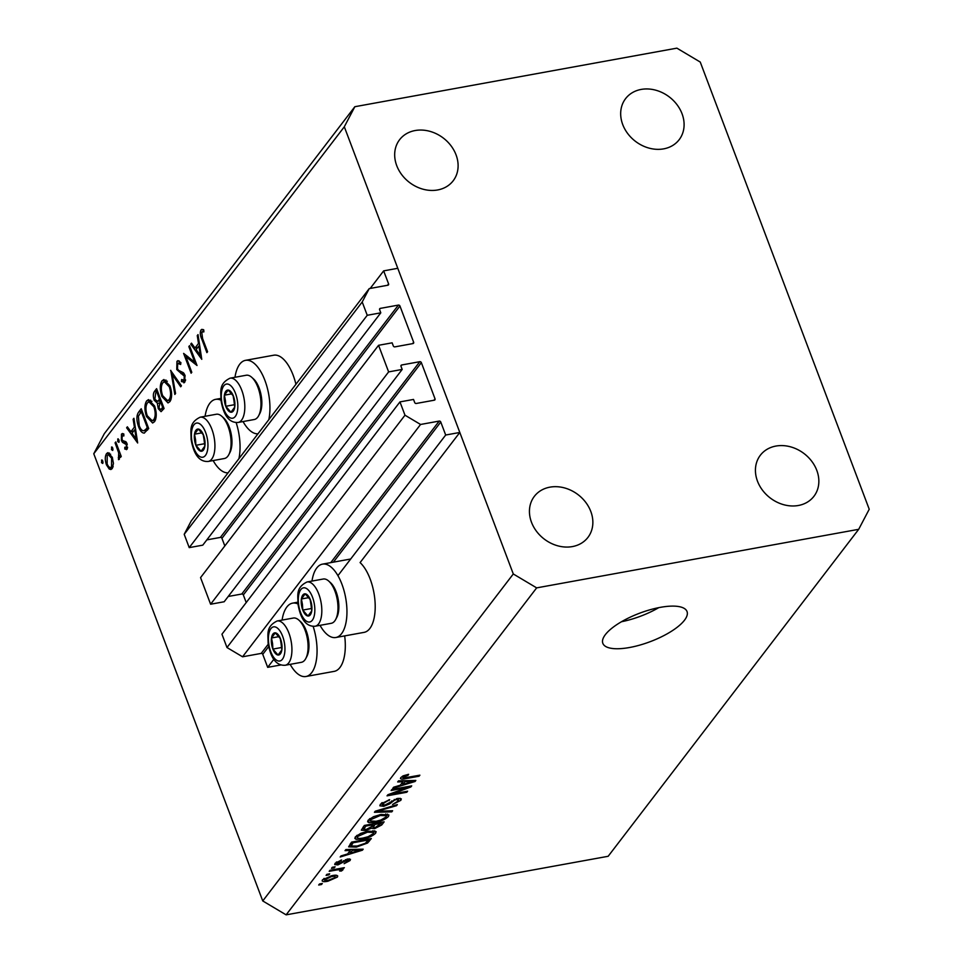 <?xml version="1.0" encoding="UTF-8"?>
<svg xmlns="http://www.w3.org/2000/svg" width="963" height="963" viewBox="0 0 963 963"><rect width="100%" height="100%" fill="white"/><g stroke="black" fill="none" stroke-linecap="round" stroke-linejoin="round"><path stroke-width="1.44" d="M378.567 345.296L388.631 371.899L210.608 604.222L200.557 577.619L378.567 345.296L392.134 342.828L393.313 345.946A1.288 1.059 -142.5 0 0 394.866 346.873L412.946 343.574A1.288 1.059 -142.5 0 0 413.645 342.238L399.958 306.017A1.288 1.059 -142.5 0 0 398.405 305.09L380.325 308.377A1.288 1.059 -142.5 0 0 379.615 309.713L380.794 312.831L367.24 315.286L362.208 301.985L369.226 288.611L387.872 285.217A1.288 1.059 -142.5 0 0 388.583 283.88L383.659 270.868L370.189 288.443M383.659 270.868L397.779 268.292L459.808 432.459L360.09 562.597A37.28 16.756 -100.3 0 1 370.165 579.04A37.28 16.756 -100.3 0 1 364.086 632.366L335.834 637.506A37.28 16.756 -100.3 0 0 341.913 584.18A37.28 16.756 -100.3 0 0 322.497 564.137A37.28 16.756 -100.3 0 0 311.988 581.074M369.226 288.611L191.216 520.935L184.198 534.309L362.208 301.985M367.24 315.286L189.217 547.622L184.198 534.309M380.794 312.831L202.784 545.154L189.217 547.622M398.405 305.09L220.383 537.414L206.828 539.882M220.383 537.414A1.288 1.059 -142.5 0 1 221.947 538.341L224.824 545.949M459.808 432.459L445.688 435.023L440.765 422.011A1.288 1.059 -142.5 0 0 439.212 421.084L420.566 424.466L404.99 415.197L399.958 401.896L413.524 399.44L414.704 402.546A1.288 1.059 -142.5 0 0 416.257 403.473L434.337 400.187A1.288 1.059 -142.5 0 0 435.035 398.851L421.349 362.618A1.288 1.059 -142.5 0 0 419.796 361.691L401.715 364.977A1.288 1.059 -142.5 0 0 401.005 366.325L402.185 369.431L224.174 601.755L210.608 604.222M402.185 369.431L388.631 371.899M419.796 361.691L241.773 594.015L228.207 596.482M241.773 594.015A1.288 1.059 -142.5 0 1 243.338 594.941L246.215 602.561M399.958 401.896L221.947 634.22L226.979 647.533L404.99 415.197M420.566 424.466L242.556 656.79L226.979 647.533M268.256 644.199L261.202 653.408L242.556 656.79M261.202 653.408A1.288 1.059 -142.5 0 1 262.755 654.334L267.678 667.347L273.865 659.282M445.688 435.023L337.929 575.657M280.883 664.952L267.678 667.347M344.67 635.893A37.28 16.756 79.7 0 1 334.197 671.367L305.945 676.508A37.28 16.756 79.7 0 1 290.152 664.35M313.144 626.371A37.28 16.756 79.7 0 1 305.945 676.508M234.984 377.291A37.28 16.756 79.7 0 1 245.493 360.343L273.745 355.215A37.28 16.756 79.7 0 1 293.161 375.257A37.28 16.756 79.7 0 1 295.93 384.285M245.493 360.343A37.28 16.756 79.7 0 1 264.909 380.397A37.28 16.756 79.7 0 1 268.809 419.675M213.148 460.567A37.28 16.756 -100.3 0 0 228.075 472.833M238.92 458.677A37.28 16.756 -100.3 0 0 236.14 422.588M684.476 620.232A44.996 15.191 159.3 0 0 687.028 611.529A44.996 15.191 159.3 0 0 650.097 609.748A44.996 15.191 159.3 0 0 605.378 634.617A44.996 15.191 159.3 0 0 602.838 643.332A44.996 15.191 159.3 0 0 639.769 645.114A44.996 15.191 159.3 0 0 684.476 620.232M663.615 148.868A33.753 27.915 37.5 0 0 679.18 139.683A33.753 27.915 37.5 0 0 676.965 104.63A33.753 27.915 37.5 0 0 641.153 89.427A33.753 27.915 37.5 0 0 625.601 98.623A33.753 27.915 37.5 0 0 627.804 133.676A33.753 27.915 37.5 0 0 663.615 148.868M798.375 505.491A33.753 27.915 37.5 0 0 813.928 496.306A33.753 27.915 37.5 0 0 811.725 461.253A33.753 27.915 37.5 0 0 775.913 446.062A33.753 27.915 37.5 0 0 760.349 455.246A33.753 27.915 37.5 0 0 762.564 490.299A33.753 27.915 37.5 0 0 798.375 505.491M572.383 546.587A33.753 27.915 37.5 0 0 587.936 537.402A33.753 27.915 37.5 0 0 585.733 502.349A33.753 27.915 37.5 0 0 549.921 487.158A33.753 27.915 37.5 0 0 534.357 496.342A33.753 27.915 37.5 0 0 536.572 531.395A33.753 27.915 37.5 0 0 572.383 546.587M437.623 189.964A33.753 27.915 37.5 0 0 453.188 180.779A33.753 27.915 37.5 0 0 450.973 145.726A33.753 27.915 37.5 0 0 415.161 130.535A33.753 27.915 37.5 0 0 399.597 139.719A33.753 27.915 37.5 0 0 401.812 174.772A33.753 27.915 37.5 0 0 437.623 189.964M700.245 62.053L869.228 509.246L858.695 529.313L608.159 856.288L286.119 914.85L262.755 900.947L93.772 453.754L104.305 433.687L354.841 106.712L676.881 48.15L700.245 62.053M194.719 362.136L188.844 346.584L189.53 345.681L197.018 365.495L185.907 356.719L191.793 372.308L191.107 373.211L183.62 353.397L194.719 362.136L195.694 361.956M184.764 382.239L181.453 381.565L181.61 379.53L184.077 380.108L184.258 376.124L176.771 369.575L176.951 361.354L177.974 360.644L180.924 362.63L180.647 364.483L177.71 363.376L177.481 368.709L178.48 370.286L183.343 372.693L184.92 375.149L184.764 382.239L183.849 382.865M180.827 362.509L177.71 363.376M185.534 380.156L183.452 380.541L185.57 379.831M170.595 370.394L181.441 385.826L180.695 386.789L172.233 374.523L175.567 393.482L174.833 394.445L170.764 370.358M162.013 380.83L163.879 379.53L169.97 385.874C172.172 392.495 172.16 397.743 169.945 401.583L168.019 402.931L161.916 396.515C159.738 389.871 159.762 384.634 162.013 380.83L166.045 380.108M146.629 400.909L148.495 399.609L154.586 405.953C156.788 412.573 156.776 417.822 154.562 421.662L152.636 423.01L146.532 416.594C144.354 409.949 144.378 404.713 146.629 400.909L150.661 400.175M133.917 418.267L137.661 442.968L126.622 427.789L127.369 426.814L130.908 431.677L134.399 427.127L133.159 419.254L133.917 418.267M102.15 460.049L101.524 460.158L102.788 460.976L102.776 463.468L101.512 462.649L101.813 459.965M858.695 529.313L536.656 587.875L513.291 573.972L262.755 900.947M513.291 573.972L344.309 126.779L93.772 453.754M112.274 457.256L113.453 463.396L112.214 468.584L110.877 469.523L109.18 468.993L106.46 464.852C104.895 460.049 104.919 456.306 106.556 453.597L107.916 452.634L112.274 457.256M112.105 447.049L111.479 447.157L112.755 447.976L112.731 450.467L111.467 449.649L111.768 446.964M115.079 442.848L115.777 441.945L121.242 456.426L120.556 457.329L119.749 455.198L119.28 459.363L118.485 459.652L118.678 452.839L115.079 442.848L116.042 442.667M118.28 457.618L119.833 457.22M118.329 438.935L117.703 439.056L118.967 439.862L118.943 442.354L117.679 441.536L117.98 438.851M127.02 449.264L124.805 449.083L124.805 447.229L126.346 447.482L126.346 444.581L122.506 442.366L121.398 440.464L121.47 434.132L123.818 434L123.866 435.938L122.169 435.866L122.06 439.489L122.77 440.633L125.9 441.716L127.008 443.618L126.394 449.673M127.61 447.434L125.96 447.735L127.622 447.253M123.505 433.771L121.47 434.132L122.421 433.506M123.842 435.312L122.169 435.866M144.438 433.049C142.199 433.278 140.237 431.135 138.552 426.633C136.289 420.073 136.373 415.137 138.828 411.851L141.212 408.745L148.699 428.559L144.197 433.109M158.847 403.112L157.583 403.341L154.188 400.211C152.985 396.323 153.093 393.373 154.513 391.375L156.596 388.667L164.083 408.481L161.074 411.67L158.281 408.709L157.342 403.389M198.017 334.606L201.761 359.307L190.722 344.128L191.468 343.153L195.008 348.016L198.486 343.466L197.259 335.593L198.017 334.606M203.205 329.563L201.002 329.96L203.723 329.828L203.891 331.874L201.724 332.042L202.591 338.543L207.575 351.724L206.889 352.614L201.833 339.241C200.123 335.545 199.847 332.452 201.002 329.96L201.953 329.322M406.868 787.638L391.122 790.503L391.917 789.467L411.695 785.868L410.84 786.976L391.833 794.078L407.602 791.213L406.795 792.26L387.03 795.847L387.884 794.74L406.868 787.638L406.542 786.807M382.155 802.576L384.478 805.297L397.647 798.411L401.318 798.893L400.825 800.337L392.555 804.49L398.489 800.795L396.792 799.459L394.541 800.157L389.642 803.912L383.731 806.32L379.843 805.79L380.397 804.213L389.654 799.639L382.636 803.876L382.239 804.96L381.517 803.058M398.489 800.795L398.333 798.303M391.785 811.857L374.426 812.291L375.257 811.207L397.334 804.611L396.515 805.682L377.195 811.267L392.615 810.762L391.785 811.857L391.387 810.81M368.143 820.211L373.512 816.684L381.071 814.433L388.908 814.963L388.426 816.528C385.308 819.441 380.903 821.379 375.209 822.342L368.901 822.619L367.637 821.764L368.143 820.211M355.347 836.895L360.716 833.38L368.275 831.129L376.112 831.647L375.63 833.212C372.525 836.125 368.119 838.063 362.425 839.038L356.105 839.303L354.853 838.46L355.347 836.895M350.267 850.449L345.031 850.654L345.873 849.559L363.183 849.173L362.401 850.197L340.18 856.998L340.998 855.914L347.583 853.964L350.267 850.449L349.906 849.474M321.522 884.515L318.693 885.021L319.499 883.986L322.316 883.468L321.522 884.515L321.209 883.673M536.656 587.875L286.119 914.85M327.938 881.217C323.544 882.132 321.726 881.651 322.485 879.797L332.079 875.632C336.388 874.753 338.145 875.235 337.375 877.088L327.938 881.217L327.613 880.363M322.124 880.916L322.485 879.797M337.736 875.969L337.375 877.088L336.713 875.331M328.913 874.861L326.084 875.379L326.89 874.332L329.707 873.826L328.913 874.861L328.6 874.019M336.641 869.986L329.19 871.334L329.984 870.299L344.369 867.675L341.275 869.144L342.876 869.902L341.359 871.034L339.602 871.009L340.396 870.263L339.433 869.637L336.641 869.986L336.328 869.144M340.396 870.263L339.06 868.638M334.305 867.819L331.489 868.337L332.283 867.29L335.112 866.784L334.305 867.819L333.992 866.989M336.701 861.909L338.314 863.955L347.715 858.996L350.472 859.357L350.038 860.561L344.116 863.691L347.956 860.97L347.21 859.983L337.869 864.93L334.691 864.545L335.112 863.305L341.648 859.983L336.845 863.739L336.268 862.198M347.956 860.97L346.897 859.177M356.358 847.091L348.642 846.838L351.567 842.131L371.333 838.532L367.577 843.034L356.358 847.091L356.045 846.236M365.459 830.515L361.318 830.142L364.351 825.447L384.129 821.848L381.733 824.966L374.655 828.625L371.369 828.252L365.459 830.515L365.121 829.625M402.919 781.739L397.683 781.944L398.513 780.861L415.835 780.463L415.053 781.487L392.82 788.288L393.65 787.204L400.223 785.254L402.919 781.739L402.546 780.764M400.789 777.598L403.389 775.769L408.613 774.312L408.071 775.299L403.064 777.225L403.762 777.996L419.88 775.179L419.086 776.214L405.664 778.658C401.776 779.536 400.151 779.187 400.789 777.598L400.464 778.586M402.654 776.118L403.762 777.996M344.309 126.779L354.841 106.712M621.472 621.737A44.996 15.191 159.3 0 0 658.764 607.653M324.122 878.388L324.519 879.448C324.29 880.591 325.65 880.832 328.588 880.194L335.341 877.425L334.931 875.259M335.341 877.425C335.581 876.282 334.233 876.029 331.284 876.679L324.338 880.026L323.809 878.605M330.983 875.849L331.284 876.679M343.249 867.88L343.562 868.722M340.95 868.301L341.275 869.144M340.36 868.409L341.359 871.034M340.806 860.2L341.095 860.982M349.4 858.852L350.038 860.561M345.428 859.658L345.753 860.525M337.519 864.028L337.869 864.93M362.028 849.197L362.401 850.197M357.345 850.269L352.326 850.377L350.159 853.194L360.74 850.064L357.345 850.269L356.984 849.318M351.964 849.426L352.326 850.377M360.427 849.234L360.74 850.064M349.497 851.461L350.159 853.194M367.023 841.566L367.577 843.034M368.227 840.001L353.072 842.757L351.098 846.008L357.189 846.044L365.398 843.251L368.227 840.001L367.914 839.158M352.759 841.915L353.072 842.757M351.05 842.806L351.7 844.551M374.703 830.744L375.63 833.212M362.1 838.183L362.425 839.038M355.251 837.04L356.105 839.303M357.201 835.234L357.67 836.474C356.9 838.4 358.778 838.905 363.292 837.979L368.095 836.727L373.319 833.645L373.68 832.453L367.445 832.176L357.67 836.474L357.321 837.617L356.587 835.679M367.144 831.358L367.445 832.176M374.33 827.747L374.655 828.625M370.96 827.169L371.369 828.252M380.698 822.474L381.011 823.317L375.101 824.388L373.114 827.434L372.344 825.399M374.788 823.546L375.101 824.388M372.38 825.339L373.102 827.217L375.125 827.638L381.011 823.317M372.476 823.967L372.789 824.81L365.856 826.073L363.785 829.275L363.003 827.205M365.543 825.231L365.856 826.073M363.027 827.181L363.749 829.107L366.241 829.48L371.321 826.736L372.789 824.81M363.617 826.398L364.279 828.132M387.487 814.06L388.426 816.528M374.896 821.487L375.209 822.342M368.035 820.356L368.901 822.619M386.103 816.961L386.476 815.769L380.241 815.492L370.454 819.778L370.105 820.933L376.076 821.295L380.879 820.043L386.103 816.961M379.928 814.662L380.241 815.492M369.985 818.538L370.454 819.778M396.226 804.936L396.515 805.682M388.799 799.82L389.112 800.638M400.03 798.231L400.825 800.337M396.491 798.664L396.792 799.459M394.264 799.434L394.541 800.157M389.245 802.841L389.642 803.912M383.394 805.405L383.731 806.32M410.503 786.085L410.84 786.976M391.568 793.356L391.833 794.078M406.482 791.417L406.795 792.26M414.68 780.499L415.053 781.487M409.997 781.571L404.966 781.667L402.799 784.484L413.38 781.354L409.997 781.571L409.636 780.608M404.604 780.716L404.966 781.667M413.067 780.536L413.38 781.354M402.149 782.75L402.799 784.484M407.758 774.469L408.071 775.299M418.773 775.384L419.086 776.214M405.339 777.815L405.664 778.658M220.972 400.199A37.28 16.756 -100.3 0 0 215.604 399.356A37.28 16.756 -100.3 0 0 205.095 416.293M257.964 433.819A37.28 16.756 79.7 0 1 243.037 421.553M282.099 620.076A37.28 16.756 79.7 0 1 292.608 603.139A37.28 16.756 79.7 0 1 297.976 603.982M320.041 625.348A37.28 16.756 -100.3 0 0 335.834 637.506M103.041 462.372L101.512 462.649M112.334 468.415L109.18 468.993M107.447 464.672L106.46 464.852M109.457 453.067L106.556 453.597M107.146 463.937C108.59 467.26 110.059 468.223 111.539 466.802L111.588 458.147L108.265 454.668L107.23 455.379L107.146 463.937M113.008 467.043L110.564 467.476L113.153 466.513M112.539 457.967L111.588 458.147M113.008 449.372L111.467 449.649M120.712 455.018L119.749 455.198M119.809 452.634L118.678 452.839M119.219 441.259L117.679 441.536M127.369 448.614L124.805 449.083M127.272 444.412L126.346 444.581M126.875 443.293L125.647 443.522M126.574 442.655L124.287 443.076M125.924 441.74L122.506 442.366M122.457 440.272L121.398 440.464M127.91 427.548L126.622 427.789M133.604 431.183L130.908 431.677M135.277 426.97L134.399 427.127M134.05 419.086L133.159 419.254M132.039 433.23L136.252 439.032L134.784 429.642L132.039 433.23M137.131 438.875L136.252 439.032M135.675 429.486L134.784 429.642M139.527 426.453L138.552 426.633M147.243 427.428L141.296 411.67L138.395 416.197L139.238 425.742C140.67 429.474 142.295 431.111 144.125 430.654L148.206 427.247M142.259 411.502L141.296 411.67M147.568 430.028L143.728 430.774L147.532 430.088M147.52 416.413L146.532 416.594M147.231 415.703L152.19 420.723L153.767 419.675C155.609 416.57 155.657 412.296 153.899 406.855L148.976 401.836L147.423 402.907C145.521 405.965 145.461 410.226 147.231 415.703M155.681 419.326L153.767 419.675M154.85 406.687L153.899 406.855M159.304 408.529L158.281 408.709M155.199 400.018L154.188 400.211M157.426 390.846L154.513 391.375M161.688 408.565L162.627 407.349L160.231 400.993L158.967 407.782L160.556 409.456L163.963 408.156M163.59 407.168L162.627 407.349M161.194 400.825L160.231 400.993M159.003 399.561L159.461 398.959L156.68 391.592L155.693 392.88L154.874 399.308L157.475 401.21L160.604 399.272M160.424 398.79L159.461 398.959M161.086 400.548L157.029 401.366L161.122 400.632M157.643 391.423L156.68 391.592M162.903 396.335L161.916 396.515M162.615 395.624L167.574 400.644L169.139 399.597C170.993 396.491 171.041 392.218 169.283 386.777L164.36 381.757L162.807 382.829C160.905 385.886 160.845 390.147 162.615 395.624M171.065 399.248L169.139 399.597M170.234 386.608L169.283 386.777M173.484 374.294L172.233 374.523M179.19 360.944L176.951 361.354M185.402 380.842L181.453 381.565M185.185 375.955L184.258 376.124M184.354 373.945L182.777 374.234M183.764 373.102L181.008 373.608M177.794 369.395L176.771 369.575M189.807 346.403L188.844 346.584M187.689 356.394L185.907 356.719M192.01 343.899L190.722 344.128M197.704 347.523L195.008 348.016M199.377 343.31L198.486 343.466M198.149 335.437L197.259 335.593M196.139 349.581L200.352 355.371L198.884 345.994L196.139 349.581M201.231 355.215L200.352 355.371M199.762 345.825L198.884 345.994M203.843 331.392L202.338 331.669M224.379 400.68A11.255 5.056 -100.3 0 0 225.763 406.29A11.255 5.056 -100.3 0 0 230.951 412.236A11.255 5.056 -100.3 0 0 234.743 407.084A11.255 5.056 -100.3 0 0 233.359 395.998A11.255 5.056 -100.3 0 0 228.183 390.051A11.255 5.056 -100.3 0 0 224.379 395.191A11.255 5.056 -100.3 0 0 224.379 400.68M225.45 400.668L225.763 406.29L230.951 412.236L234.743 407.084L233.359 395.998L228.183 390.051L224.379 395.191L225.45 400.668M251.764 377.34L253.546 378.941A20.319 9.136 79.7 0 1 261.527 397.863A20.319 9.136 79.7 0 1 259.829 413.476L258.722 415.595A22.498 10.112 -100.3 0 0 260.612 398.309A22.498 10.112 -100.3 0 0 251.764 377.34A22.498 10.112 -100.3 0 0 246.215 375.245L230.061 378.182A22.498 10.112 79.7 0 1 244.458 401.246A22.498 10.112 79.7 0 1 238.114 422.456C229.278 423.034 223.572 415.631 220.984 400.247C221.069 391.772 218.408 383.876 230.061 378.182M238.114 422.456L254.268 419.519A22.498 10.112 -100.3 0 0 258.722 415.595M233.094 395.564L234.719 405.303M231.866 393.831L224.379 395.191M234.238 404.749L225.763 406.29M301.383 604.463A11.255 5.056 -100.3 0 0 302.767 610.073A11.255 5.056 -100.3 0 0 307.955 616.019A11.255 5.056 -100.3 0 0 311.747 610.879A11.255 5.056 -100.3 0 0 310.363 599.78A11.255 5.056 -100.3 0 0 305.187 593.834A11.255 5.056 -100.3 0 0 301.383 598.974A11.255 5.056 -100.3 0 0 301.383 604.463M302.454 604.463L302.767 610.073L307.955 616.019L311.747 610.879L310.363 599.78L305.187 593.834L301.383 598.974L302.454 604.463M328.768 581.122L330.55 582.723A20.319 9.136 79.7 0 1 338.531 601.658A20.319 9.136 79.7 0 1 336.833 617.271L335.726 619.39A22.498 10.112 -100.3 0 0 337.616 602.092A22.498 10.112 -100.3 0 0 328.768 581.122A22.498 10.112 -100.3 0 0 323.219 579.028L307.065 581.965A22.498 10.112 79.7 0 1 321.461 605.029A22.498 10.112 79.7 0 1 315.118 626.239C306.282 626.817 300.576 619.414 297.988 604.03C298.085 595.555 295.412 587.659 307.065 581.965M315.118 626.239L331.272 623.302A22.498 10.112 -100.3 0 0 335.726 619.39M310.098 599.347L311.723 609.085M308.87 597.614L301.383 598.974M311.242 608.532L302.767 610.073M271.494 643.477A11.255 5.056 -100.3 0 0 272.878 649.086A11.255 5.056 -100.3 0 0 278.066 655.033A11.255 5.056 -100.3 0 0 281.858 649.881A11.255 5.056 -100.3 0 0 280.474 638.782A11.255 5.056 -100.3 0 0 275.298 632.835A11.255 5.056 -100.3 0 0 271.494 637.988A11.255 5.056 -100.3 0 0 271.494 643.477M272.565 643.465L272.878 649.086L278.066 655.033L281.858 649.881L280.474 638.782L275.298 632.835L271.494 637.988L272.565 643.465M298.879 620.136L300.661 621.725A20.319 9.136 79.7 0 1 308.642 640.66A20.319 9.136 79.7 0 1 306.944 656.272L305.849 658.391A22.498 10.112 -100.3 0 0 307.727 641.105A22.498 10.112 -100.3 0 0 298.879 620.136A22.498 10.112 -100.3 0 0 293.33 618.041L277.175 620.979A22.498 10.112 79.7 0 1 291.572 644.042A22.498 10.112 79.7 0 1 285.229 665.252C276.405 665.818 270.687 658.415 268.099 643.031C268.196 634.569 265.523 626.672 277.175 620.979M285.229 665.252L301.383 662.315A22.498 10.112 -100.3 0 0 305.849 658.391M280.209 638.361L281.834 648.087M278.993 636.627L271.494 637.988M281.352 647.545L272.878 649.086M194.49 439.682A11.255 5.056 -100.3 0 0 195.874 445.291A11.255 5.056 -100.3 0 0 201.062 451.25A11.255 5.056 -100.3 0 0 204.854 446.098A11.255 5.056 -100.3 0 0 203.47 434.999A11.255 5.056 -100.3 0 0 198.294 429.053A11.255 5.056 -100.3 0 0 194.49 434.205A11.255 5.056 -100.3 0 0 194.49 439.682M195.561 439.682L195.874 445.291L201.062 451.25L204.854 446.098L203.47 434.999L198.294 429.053L194.49 434.205L195.561 439.682M221.875 416.353L223.657 417.942A20.319 9.136 79.7 0 1 231.638 436.877A20.319 9.136 79.7 0 1 229.94 452.49L228.833 454.608A22.498 10.112 -100.3 0 0 230.723 437.31A22.498 10.112 -100.3 0 0 221.875 416.353A22.498 10.112 -100.3 0 0 216.326 414.246L200.172 417.196A22.498 10.112 79.7 0 1 214.568 440.247A22.498 10.112 79.7 0 1 208.225 461.458C199.401 462.035 193.683 454.632 191.095 439.248C191.192 430.786 188.519 422.877 200.172 417.196M208.225 461.458L224.379 458.52A22.498 10.112 -100.3 0 0 228.833 454.608M203.205 434.578L204.83 444.304M201.989 432.832L194.49 434.205M204.349 443.75L195.874 445.291M388.583 283.88L387.499 285.289M380.325 308.377L379.542 309.388M399.958 306.017L221.947 538.341M413.645 342.238L412.573 343.647M401.715 364.977L400.933 366M421.349 362.618L243.338 594.941M435.035 398.851L433.964 400.259M439.212 421.084L330.754 562.633M440.765 422.011L333.391 562.151M268.689 646.582L262.755 654.334M343.574 860.633L344.032 861.849M368.311 839.086L369.166 841.361M380.794 822.45L381.733 824.966M372.813 823.907L373.692 826.23M380.385 809.678L380.626 810.304M391.604 800.939L392.001 801.986M117.883 447.542L116.92 447.711M142.163 411.249L138.828 411.851M148.422 427.813L146.701 428.126M202.796 339.06L201.833 339.241M221.562 400.427A17.358 7.8 -100.3 0 0 231.698 418.255A17.358 7.8 -100.3 0 0 237.56 401.86A17.358 7.8 -100.3 0 0 227.424 384.02A17.358 7.8 -100.3 0 0 221.562 400.427M298.566 604.21A17.358 7.8 -100.3 0 0 308.702 622.05A17.358 7.8 -100.3 0 0 314.564 605.643A17.358 7.8 -100.3 0 0 304.428 587.803A17.358 7.8 -100.3 0 0 298.566 604.21M268.677 643.224A17.358 7.8 -100.3 0 0 278.813 661.051A17.358 7.8 -100.3 0 0 284.675 644.644A17.358 7.8 -100.3 0 0 274.539 626.817A17.358 7.8 -100.3 0 0 268.677 643.224M191.673 439.429A17.358 7.8 -100.3 0 0 201.809 457.269A17.358 7.8 -100.3 0 0 207.671 440.861A17.358 7.8 -100.3 0 0 197.535 423.034A17.358 7.8 -100.3 0 0 191.673 439.429M350.688 559.009L322.497 564.137M340.505 869.89L339.963 868.482M348.281 860.164L347.836 858.972M351.098 846.008L350.267 843.817M373.68 832.453L372.982 830.6M386.476 815.769L385.766 813.904M370.105 820.933L369.371 818.995M402.919 777.695L402.378 776.274M220.792 398.417L215.604 399.356M297.796 602.2L292.608 603.139M108.265 454.668L110.661 454.223M152.19 420.723L155.404 420.133M148.976 401.836L151.961 401.294M160.556 409.456L163.794 408.866M167.574 400.644L170.788 400.054M164.36 381.757L167.345 381.216"/></g></svg>

